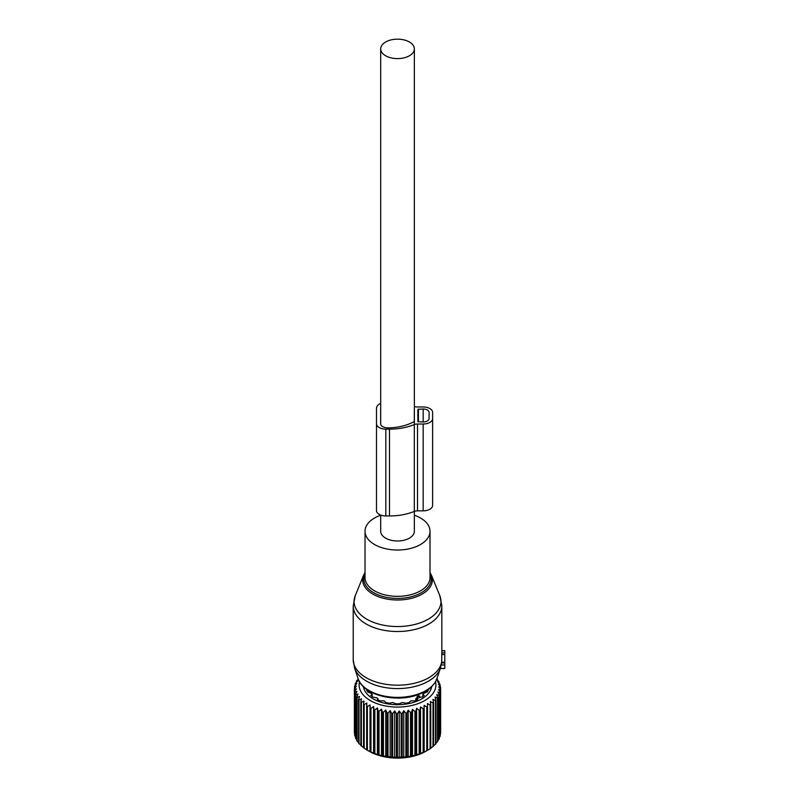 <?xml version="1.0" encoding="UTF-8"?>
<svg xmlns="http://www.w3.org/2000/svg" width="798" height="798" viewBox="0 0 798 798"><rect width="100%" height="100%" fill="white"/><g stroke="black" fill="none" stroke-linecap="round" stroke-linejoin="round"><path stroke-width="1.2" d="M355.24 595.697A43.441 25.077 -0 0 0 371.19 621.403A43.441 25.077 -0 0 0 418.351 623.467A43.441 25.077 -0 0 0 439.808 595.697L431.449 575.258A34.853 20.12 180 0 1 414.232 597.542A34.853 20.12 180 0 1 376.397 595.887A34.853 20.12 180 0 1 363.599 575.258L355.24 595.697L353.215 605.931L353.215 659.607A44.309 25.586 -0 0 0 418.77 682.061A44.309 25.586 -0 0 0 441.733 661.313L441.793 652.884L444.785 652.884L444.785 668.485L440.356 668.375M441.833 650.839L444.785 650.629L444.785 652.884M441.733 661.313L441.693 662.25L444.785 662.25M353.215 659.607L354.611 668.135A43.71 25.237 -0 0 0 418.481 685.492A43.71 25.237 -0 0 0 440.436 668.135L441.693 662.25M353.215 605.931A44.309 25.586 -0 0 0 418.77 628.375A44.309 25.586 -0 0 0 441.833 605.931L441.833 651.866A44.309 25.586 180 0 1 441.793 652.884M380.686 515.219A32.499 18.763 -0 0 0 365.025 531.269A32.499 18.763 -0 0 0 413.105 547.727A32.499 18.763 -0 0 0 430.012 531.269A32.499 18.763 -0 0 0 414.361 515.219M380.686 515.079L380.686 531.269A16.838 9.726 -0 0 0 385.614 538.141A16.838 9.726 -0 0 0 403.968 540.246A16.838 9.726 -0 0 0 414.361 531.269L414.361 511.378M385.614 55.75A16.838 9.726 -0 0 0 403.968 57.865A16.838 9.726 -0 0 0 414.361 48.878A16.838 9.726 -0 0 0 409.434 42.005A16.838 9.726 -0 0 0 391.08 39.9A16.838 9.726 -0 0 0 380.686 48.878A16.838 9.726 -0 0 0 385.614 55.75M358.342 679.258L356.696 680.734A43.132 24.898 180 0 0 356.387 681.283L356.387 682.38M436.905 678.689L437.055 678.819A43.132 24.898 180 0 1 437.444 679.347L436.307 679.168L438.71 681.392A43.132 24.898 180 0 1 438.91 681.761A43.132 24.898 180 0 1 439 681.941L437.603 681.682L439.868 684.046A43.132 24.898 180 0 1 440.047 684.614L438.411 684.255L440.516 686.769A43.132 24.898 180 0 1 440.576 687.337L438.73 686.869L440.636 689.512A43.132 24.898 180 0 1 440.596 690.08L438.541 689.492L440.227 692.245A43.132 24.898 180 0 1 440.077 692.814L437.853 692.085L439.309 694.938A43.132 24.898 180 0 1 439.05 695.487L436.676 694.609L437.883 697.552A43.132 24.898 180 0 1 437.513 698.08L435.03 697.053L435.957 700.055A43.132 24.898 180 0 1 435.499 700.564L432.925 699.377L433.573 702.43A43.132 24.898 180 0 1 433.025 702.908L430.391 701.552L430.75 704.644A43.132 24.898 180 0 1 430.112 705.073L427.449 703.557L427.529 706.649A43.132 24.898 180 0 1 426.8 707.048L424.157 705.352L423.938 708.454A43.132 24.898 180 0 1 423.139 708.794L420.536 706.938L420.027 710.011A43.132 24.898 180 0 1 419.169 710.3L416.636 708.275L415.838 711.307A43.132 24.898 180 0 1 414.94 711.547L412.506 709.362L411.439 712.335A43.132 24.898 180 0 1 410.491 712.514L408.187 710.18L406.86 713.073A43.132 24.898 180 0 1 405.883 713.193L403.748 710.719L402.172 713.522A43.132 24.898 180 0 1 401.185 713.582L399.229 710.968L397.424 713.671A43.132 24.898 180 0 1 396.436 713.661L394.691 710.938L392.686 713.512A43.132 24.898 180 0 1 391.698 713.442L390.182 710.609L387.998 713.053A43.132 24.898 180 0 1 387.03 712.923L385.763 710.001L383.429 712.295A43.132 24.898 180 0 1 382.491 712.105L381.494 709.113L379.03 711.257A43.132 24.898 180 0 1 378.132 711.008L377.414 707.966L374.851 709.951A43.132 24.898 180 0 1 374.013 709.641L373.574 706.559L370.96 708.385A43.132 24.898 180 0 1 370.182 708.025L370.033 704.923L367.379 706.579A43.132 24.898 180 0 1 366.681 706.17L366.821 703.068L364.167 704.554A43.132 24.898 180 0 1 363.549 704.105L363.988 701.023L361.364 702.34A43.132 24.898 180 0 1 360.836 701.851L361.554 698.809L359 699.956A43.132 24.898 180 0 1 358.561 699.447L359.559 696.455L357.095 697.442A43.132 24.898 180 0 1 356.766 696.903L358.033 693.991L355.689 694.829A43.132 24.898 180 0 1 355.459 694.27L356.975 691.437L354.791 692.135A43.132 24.898 180 0 1 354.671 691.567L356.417 688.834L354.412 689.402A43.132 24.898 180 0 1 354.392 688.824L356.347 686.22L354.551 686.659A43.132 24.898 180 0 1 354.641 686.081L356.786 683.607L355.21 683.936A43.132 24.898 180 0 1 355.419 683.377L357.723 681.043L356.387 681.283M435.528 681.741A38.404 22.174 180 0 1 405.693 706.569A38.404 22.174 180 0 1 360.676 691.148A38.404 22.174 180 0 1 359.519 681.741M356.766 739.547L355.689 738.479A43.132 24.898 -0 0 1 355.459 737.921L355.459 694.27M355.459 736.544L354.791 735.786A43.132 24.898 -0 0 1 354.671 735.217L354.671 691.567M354.671 733.392L354.412 733.053A43.132 24.898 -0 0 1 354.392 732.474L354.392 688.824M358.063 678.709L358.063 679.497M355.21 683.936L355.21 685.422M354.551 686.659L354.551 688.614M354.412 689.402L354.412 733.053M354.791 692.135L354.791 735.786M355.689 694.829L355.689 738.479M431.648 686.679A34.264 19.78 180 0 1 400.865 704.594A34.264 19.78 180 0 1 364.646 690.479A34.264 19.78 180 0 1 363.399 686.679M437.444 679.347L437.444 680.205M440.227 734.19L440.596 733.741A43.132 24.898 -0 0 0 440.636 733.163L440.636 689.512M439.309 737.312L440.077 736.464A43.132 24.898 -0 0 0 440.227 735.896L440.227 692.245M437.883 740.265L439.05 739.148A43.132 24.898 -0 0 0 439.309 738.589L439.309 694.938M435.957 743.068L437.513 741.741A43.132 24.898 -0 0 0 437.883 741.202L437.883 697.552M432.925 746.17L435.499 744.225A43.132 24.898 -0 0 0 435.957 743.716L435.957 700.055M430.391 748.344L433.025 746.569A43.132 24.898 -0 0 0 433.573 746.09L433.573 702.43M424.157 705.352L424.157 752.145L426.8 750.709A43.132 24.898 -0 0 0 427.529 750.31L430.112 748.733A43.132 24.898 -0 0 0 430.75 748.295L430.75 704.644M424.157 752.145L423.938 752.105A43.132 24.898 -0 0 1 423.139 752.454L420.027 753.661A43.132 24.898 -0 0 1 419.169 753.96L415.838 754.968A43.132 24.898 -0 0 1 414.94 755.207L411.439 755.995A43.132 24.898 -0 0 1 410.491 756.175L406.86 756.733A43.132 24.898 -0 0 1 405.883 756.853L402.172 757.182A43.132 24.898 -0 0 1 401.185 757.232L397.424 757.322A43.132 24.898 -0 0 1 396.436 757.312L392.686 757.162A43.132 24.898 -0 0 1 391.698 757.093L387.998 756.704A43.132 24.898 -0 0 1 387.03 756.574L383.429 755.955A43.132 24.898 -0 0 1 382.491 755.766L379.03 754.918A43.132 24.898 -0 0 1 378.132 754.669L374.851 753.611A43.132 24.898 -0 0 1 374.013 753.302L370.96 752.035A43.132 24.898 -0 0 1 370.182 751.676L367.379 750.23A43.132 24.898 -0 0 1 367.03 750.03A43.132 24.898 -0 0 1 366.681 749.821L366.681 706.17M366.821 749.861L364.167 748.205A43.132 24.898 -0 0 1 363.549 747.766L363.549 704.105M363.988 747.816L361.364 745.99A43.132 24.898 -0 0 1 360.836 745.512L360.836 701.851M361.554 745.601L359 743.616A43.132 24.898 -0 0 1 358.561 743.098L358.561 699.447M358.561 742.379L357.095 741.103A43.132 24.898 -0 0 1 356.766 740.564L356.766 696.903M367.03 750.03L369.324 751.357A39.88 23.022 -0 0 0 425.723 751.357L427.499 750.329M357.095 697.442L357.095 741.103M359 699.956L359 743.616M361.364 702.34L361.364 745.99M364.167 704.554L364.167 748.205M367.379 706.579L367.379 750.23M370.033 704.923L370.033 751.716M370.182 708.025L370.182 751.676M370.96 708.385L370.96 752.035M373.574 706.559L373.574 753.352M374.013 709.641L374.013 753.302M374.851 709.951L374.851 753.611M377.414 707.966L377.414 754.758M378.132 711.008L378.132 754.669M379.03 711.257L379.03 754.918M381.494 709.113L381.494 755.905M382.491 712.105L382.491 755.766M383.429 712.295L383.429 755.955M385.763 710.001L385.763 756.793M387.03 712.923L387.03 756.574M387.998 713.053L387.998 756.704M390.182 710.609L390.182 757.402M391.698 713.442L391.698 757.093M392.686 713.512L392.686 757.162M394.691 710.938L394.691 757.721M396.436 713.661L396.436 757.312M397.424 713.671L397.424 757.322M399.229 710.968L399.229 757.761M401.185 713.582L401.185 757.232M402.172 713.522L402.172 757.182M403.748 710.719L403.748 757.511M405.883 713.193L405.883 756.853M406.86 713.073L406.86 756.733M408.187 710.18L408.187 756.973M410.491 712.514L410.491 756.175M411.439 712.335L411.439 755.995M412.506 709.362L412.506 756.155M414.94 711.547L414.94 755.207M415.838 711.307L415.838 754.968M416.636 708.275L416.636 755.068M419.169 710.3L419.169 753.96M420.027 710.011L420.027 753.661M420.536 706.938L420.536 753.731M423.139 708.794L423.139 752.454M423.938 708.454L423.938 752.105M426.8 707.048L426.8 750.709M427.529 706.649L427.529 750.31M430.112 705.073L430.112 748.733M433.025 702.908L433.025 746.569M435.499 700.564L435.499 744.225M437.513 698.08L437.513 741.741M439.05 695.487L439.05 739.148M440.077 692.814L440.077 736.464M440.596 690.08L440.596 733.741M440.576 687.337L440.576 689.432M440.047 684.614L440.047 686.2M439 681.941L439 683.128M368.187 689.861L366.751 690.16A31.84 18.384 180 0 0 366.97 690.609A31.84 18.384 180 0 0 367.818 692.056L371.649 693.502L371.788 694.888L370.781 695.417A31.84 18.384 180 0 0 372.816 697.033L377.304 698.001L377.913 699.038L377.434 699.706A31.84 18.384 180 0 0 380.227 700.873L384.147 700.863L386.052 702.589A31.84 18.384 180 0 0 389.344 703.208L392.716 702.529L395.798 703.796A31.84 18.384 180 0 0 399.249 703.796L402.332 702.529L405.703 703.208A31.84 18.384 180 0 0 408.995 702.589L410.9 700.863L414.82 700.873A31.84 18.384 180 0 0 417.613 699.706L417.135 699.038L417.135 699.926M371.918 693.811L371.788 696.265M377.993 699.956L377.993 698.799L377.913 699.926M417.055 699.956L417.135 699.038M419.1 697.362L422.232 697.033A31.84 18.384 180 0 0 424.267 695.417L423.249 694.888L423.249 696.265M423.13 693.811L423.249 694.888L423.399 693.502L427.229 692.056A31.84 18.384 180 0 0 428.297 690.16L426.86 689.861M414.361 406.441A5.905 3.411 -0 0 0 417.514 406.97L423.169 406.97A9.456 5.456 -0 0 1 432.626 412.426L432.626 505.393A9.456 5.456 -0 0 1 423.169 510.85L423.169 424.027A9.456 5.456 -0 0 0 432.626 418.561M432.626 499.259L432.626 412.426M423.169 510.85L417.514 510.85L417.514 424.027L423.169 424.027M417.514 424.027A5.905 3.411 -0 0 0 414.312 424.566L414.312 511.398A5.905 3.411 -0 0 1 417.514 510.85M414.312 409.763L414.312 421.234A1.197 0.688 -0 0 1 413.873 421.763A38.693 22.344 -0 0 1 389.494 427.848L387.718 427.848A7.092 4.09 -0 0 1 380.636 423.758L380.636 408.396L380.636 423.758M417.853 409.354L417.853 421.633L423.169 421.972A5.905 3.411 -0 0 0 429.075 418.561L429.075 412.426A5.905 3.411 -0 0 0 423.169 409.015L417.853 409.354M380.686 403.319A11.342 6.544 -0 0 0 376.496 408.396L376.496 510.58A9.327 5.387 -0 0 0 385.823 515.967L385.823 429.134A9.327 5.387 -0 0 1 376.496 423.758M414.302 424.566A42.833 24.728 -0 0 1 389.494 429.134L385.823 429.134M389.494 429.134L389.494 515.967L385.823 515.967M389.494 515.967A42.833 24.728 -0 0 0 414.312 511.398M380.686 407.888A7.202 4.16 -0 0 0 380.636 408.396M415.748 700.514L415.748 698.878A2.065 1.197 -0 0 0 417.065 698.888M419.628 696.634L418.401 695.716L415.748 698.878M441.733 654.54L444.785 654.54M441.603 662.909L444.785 662.909M441.294 664.953L444.785 664.953M354.611 668.135L358.103 678.589A40.149 23.182 -0 0 0 416.775 694.539A40.149 23.182 -0 0 0 436.945 678.589L440.436 668.135M365.025 573.752A33.715 19.471 -0 0 0 376.566 594.201A33.715 19.471 -0 0 0 413.693 596.036A33.715 19.471 -0 0 0 430.012 573.752M365.025 531.269L365.025 577.572A32.499 18.763 -0 0 0 413.105 594.041A32.499 18.763 -0 0 0 430.012 577.572L430.012 531.269M368.187 692.145L368.187 690.45M426.86 690.45L426.86 692.145M418.441 421.972L418.441 409.015M423.169 421.972L423.169 409.015M417.145 696.445A2.663 1.536 60 0 1 417.893 698.599M418.401 695.716A2.663 1.536 60 0 1 419.14 697.871M419.718 697.213A2.065 1.197 -0 0 0 419.748 697.023L419.519 695.916M440.316 668.485L444.785 668.485M441.833 650.629L444.785 650.629M439.808 595.697L441.833 605.931M365.025 572.565L363.599 575.258M358.103 678.589C362.721 694.579 394.042 702.769 416.287 695.287C427.149 691.786 434.032 686.22 436.945 678.589M431.449 575.258L430.012 572.565M414.361 424.546L414.361 48.878M380.686 424.257L380.686 48.878M369.065 692.345L369.065 690.998M372.177 696.564L372.177 694.36M422.87 696.564L422.87 694.36M425.982 692.345L425.982 690.998"/></g></svg>
